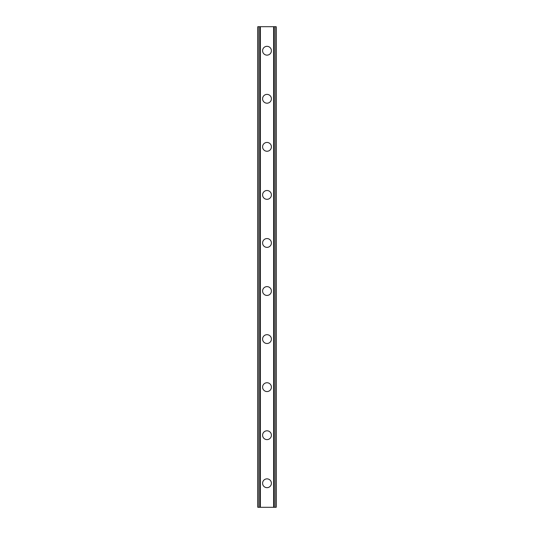<?xml version="1.0" encoding="UTF-8"?>
<svg xmlns="http://www.w3.org/2000/svg" width="534" height="534" viewBox="0 0 534 534"><rect width="100%" height="100%" fill="white"/><g stroke="black" fill="none" stroke-linecap="round" stroke-linejoin="round"><path stroke-width="0.8" d="M262.594 483.27A4.405 4.405 0 0 1 267 478.864A4.405 4.405 0 0 1 271.406 483.27A4.405 4.405 0 0 1 267 487.675A4.405 4.405 0 0 1 262.594 483.27M262.594 435.21A4.405 4.405 0 0 1 267 430.804A4.405 4.405 0 0 1 271.406 435.21A4.405 4.405 0 0 1 267 439.615A4.405 4.405 0 0 1 262.594 435.21M262.594 387.15A4.405 4.405 0 0 1 267 382.744A4.405 4.405 0 0 1 271.406 387.15A4.405 4.405 0 0 1 267 391.555A4.405 4.405 0 0 1 262.594 387.15M262.594 339.09A4.405 4.405 0 0 1 267 334.684A4.405 4.405 0 0 1 271.406 339.09A4.405 4.405 0 0 1 267 343.495A4.405 4.405 0 0 1 262.594 339.09M262.594 291.03A4.405 4.405 0 0 1 267 286.624A4.405 4.405 0 0 1 271.406 291.03A4.405 4.405 0 0 1 267 295.435A4.405 4.405 0 0 1 262.594 291.03M262.594 242.97A4.405 4.405 0 0 1 267 238.564A4.405 4.405 0 0 1 271.406 242.97A4.405 4.405 0 0 1 267 247.376A4.405 4.405 0 0 1 262.594 242.97M262.594 194.91A4.405 4.405 0 0 1 267 190.504A4.405 4.405 0 0 1 271.406 194.91A4.405 4.405 0 0 1 267 199.316A4.405 4.405 0 0 1 262.594 194.91M262.594 146.85A4.405 4.405 0 0 1 267 142.445A4.405 4.405 0 0 1 271.406 146.85A4.405 4.405 0 0 1 267 151.255A4.405 4.405 0 0 1 262.594 146.85M262.594 98.79A4.405 4.405 0 0 1 267 94.385A4.405 4.405 0 0 1 271.406 98.79A4.405 4.405 0 0 1 267 103.195A4.405 4.405 0 0 1 262.594 98.79M262.594 50.73A4.405 4.405 0 0 1 267 46.325A4.405 4.405 0 0 1 271.406 50.73A4.405 4.405 0 0 1 267 55.135A4.405 4.405 0 0 1 262.594 50.73M276.091 26.7L257.788 26.7L257.788 507.3L276.212 507.3L276.212 26.7L276.091 507.3M258.035 26.7L258.035 507.3M258.229 26.7L258.229 507.3M259.698 26.7L259.698 507.3M259.758 26.7L259.758 507.3M260.352 26.7L260.352 507.3M273.648 26.7L273.648 507.3M274.242 26.7L274.242 507.3M274.302 26.7L274.302 507.3M275.771 26.7L275.771 507.3M275.965 26.7L275.965 507.3M257.909 26.7L257.909 507.3"/></g></svg>
